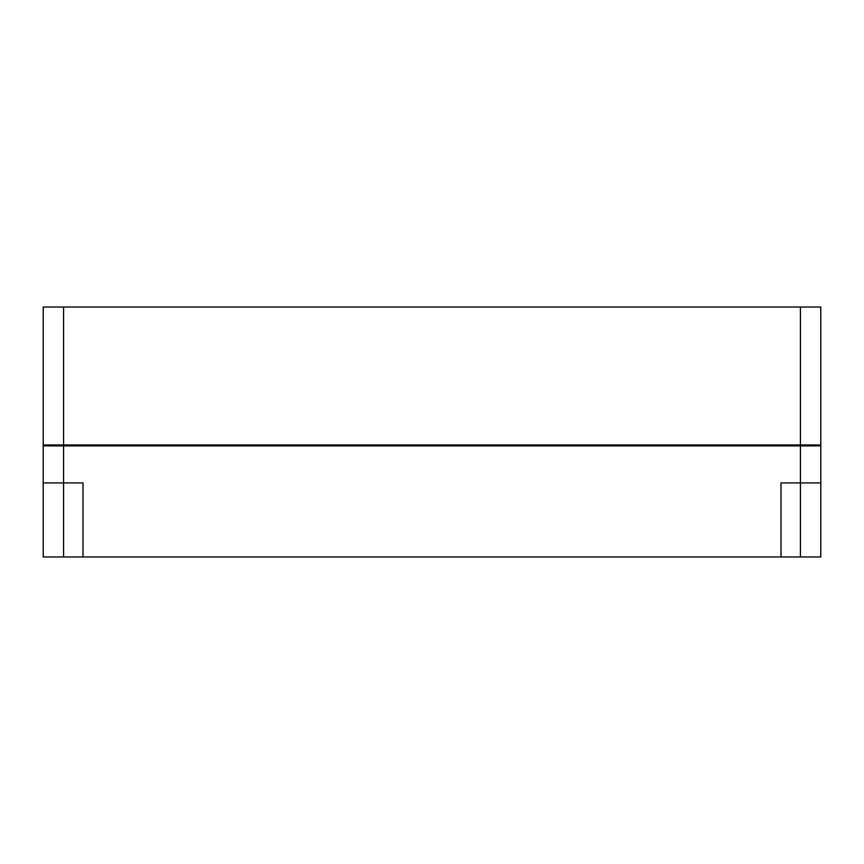 <?xml version="1.0" encoding="UTF-8"?>
<svg xmlns="http://www.w3.org/2000/svg" width="864" height="864" viewBox="0 0 864 864"><rect width="100%" height="100%" fill="white"/><g stroke="black" fill="none" stroke-linecap="round" stroke-linejoin="round"><path stroke-width="1.3" d="M780.991 556.967L820.8 556.967L820.8 482.911L780.991 482.911L780.991 556.967L83.009 556.967L83.009 482.911L43.2 482.911L43.2 445.889L63.569 445.889L63.569 444.96L800.431 444.96L800.431 307.033L43.2 307.033L43.2 444.96L63.569 444.96L63.569 307.033M43.2 482.911L43.2 556.967L83.009 556.967M820.8 482.911L820.8 445.889L63.569 445.889L63.569 556.967M800.431 307.033L820.8 307.033L820.8 444.96L800.431 444.96L800.431 556.967M48.751 445.889L48.751 444.96M815.249 445.889L815.249 444.96"/></g></svg>
